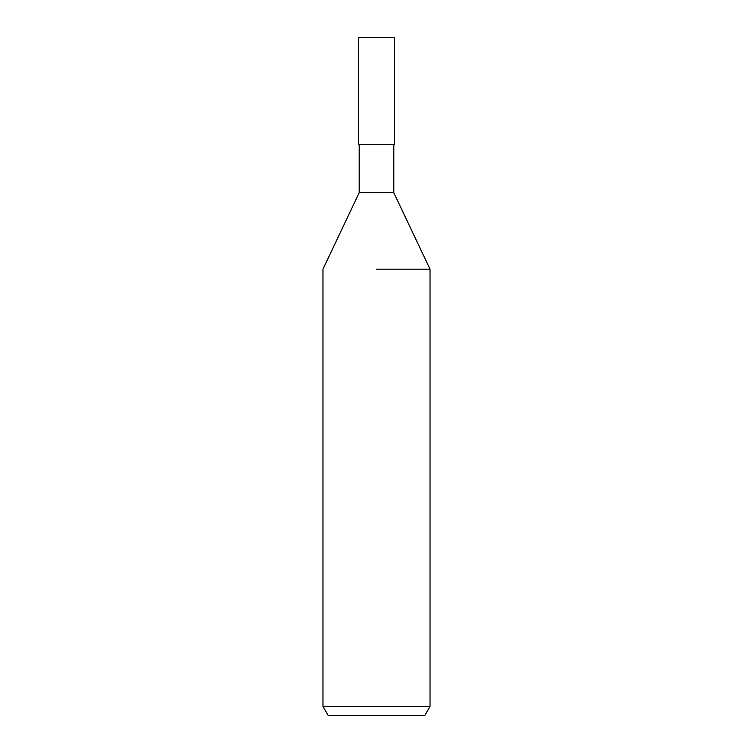 <?xml version="1.0" encoding="UTF-8"?>
<svg xmlns="http://www.w3.org/2000/svg" width="753" height="753" viewBox="0 0 753 753"><rect width="100%" height="100%" fill="white"/><g stroke="black" fill="none" stroke-linecap="round" stroke-linejoin="round"><path stroke-width="1.13" d="M359.19 144.416L359.19 192.749L393.81 192.749L430.029 269.169L430.029 706.427L322.971 706.427L328.129 715.35L424.871 715.35L430.029 706.427M376.5 269.169L430.029 269.169L376.5 269.169M376.5 144.416L394.337 144.416L394.346 37.65L358.654 37.65L358.663 144.416L376.5 144.416M393.81 144.416L393.81 192.749M359.19 192.749L322.971 269.169L322.971 706.427"/></g></svg>

